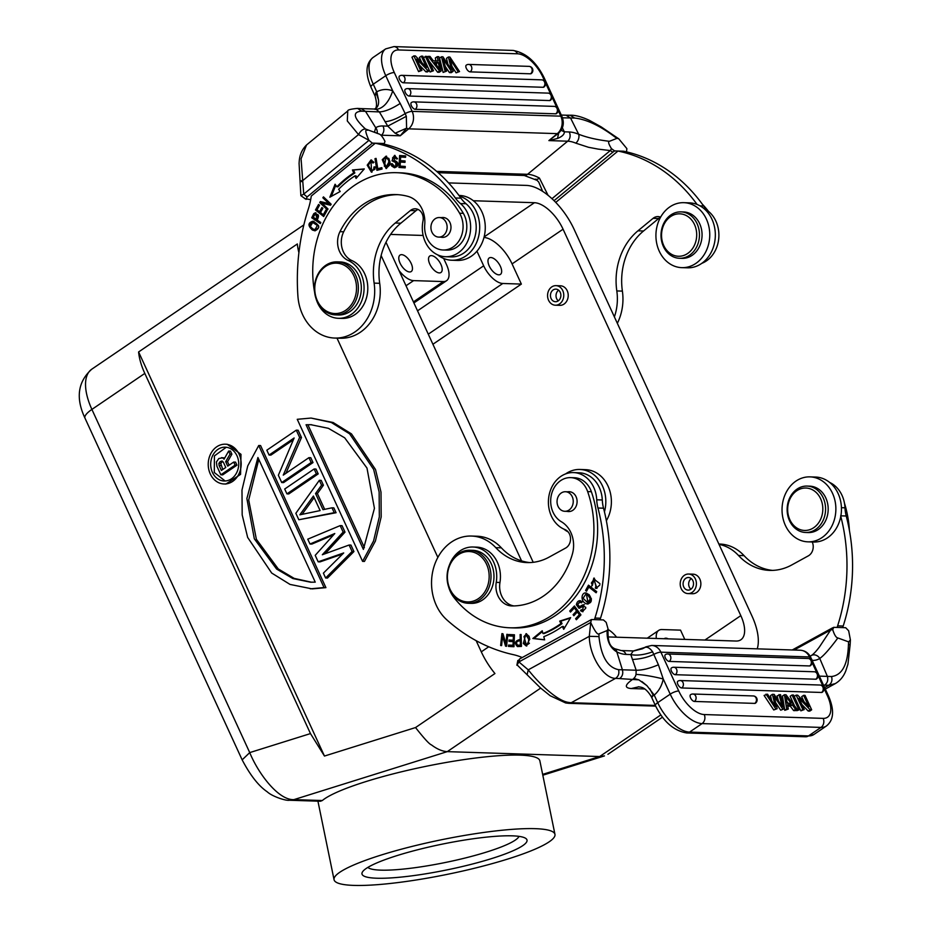 <?xml version="1.0" encoding="UTF-8"?>
<svg xmlns="http://www.w3.org/2000/svg" width="932" height="932" viewBox="0 0 932 932"><rect width="100%" height="100%" fill="white"/><g stroke="black" fill="none" stroke-linecap="round" stroke-linejoin="round"><path stroke-width="1.4" d="M660.823 714.926L599.66 756.539L604.46 755.899L542.82 775.214M448.583 182.905L526.452 185.41A49.746 23.883 -124.2 0 1 574.217 229.563L751.961 615.982A49.746 23.883 -124.2 0 1 757.227 648.847M473.363 200.741L534.409 202.71A29.847 14.33 55.8 0 1 563.068 229.202L740.812 615.633A29.847 14.33 55.8 0 1 740.87 639.771A29.847 14.33 55.8 0 1 736.024 641.041L608.06 636.929M533.209 562.311L385.999 242.262M521.559 560.878L381.13 255.554M823.504 685.148L824.587 685.183C827.418 683.109 828.35 680.174 827.383 676.387L831.519 676.527C842.155 675.211 847.794 664.574 848.435 644.606L850.135 644.676L850.403 639.911L848.656 630.789L845.685 627.714L842.714 627.62A77.682 64.331 91.8 0 1 843.204 626.036A165.814 137.307 -88.2 0 0 846.221 516.002A33.168 27.459 91.8 0 1 844.986 507.789A29.183 24.162 -88.2 0 0 842.947 497.606A29.183 24.162 -88.2 0 0 829.666 482.45M794.122 650.035L830.773 629.916L832.719 629.671C834.361 634.89 836.086 637.663 837.868 637.966C829.771 648.882 823.737 655.709 819.752 658.446L827.383 676.387L819.356 676.131M840.781 516.351A165.814 137.307 91.8 0 1 837.623 625.85A77.682 64.331 -88.2 0 0 837.134 627.434L833.721 627.329L831.81 628.25L819.461 646.913C816.141 651.34 813.461 654.182 811.434 655.464A6.629 5.732 -122.9 0 1 819.752 658.446A46.425 23.37 61.2 0 1 812.238 660.415L812.122 660.404M618.58 669.665C607.676 667.545 601.128 656.512 598.961 636.579L599.031 633.853C597.598 635.053 594.826 631.267 590.725 622.494L589.292 636.323C589.42 656.349 603.994 678.589 615.574 678.368C618.452 676.329 619.454 673.428 618.557 669.677L622.378 669.805C623.357 673.58 622.425 676.516 619.594 678.589L638.886 679.871L633.772 678.414L633.143 679.032C624.789 684.775 624.16 687.956 631.267 688.538L644.688 688.969M574.66 118.038C586.636 119.424 600.08 125.762 614.98 137.027L617.019 138.332L609.423 141.303C607.874 141.489 608.561 143.959 611.485 148.677L610.297 150.576L598.158 149.108L588.465 147.279L575.801 143.155A6.629 4.497 -67.5 0 0 578.655 134.255A46.425 21.028 50.5 0 0 569.184 131.971A6.629 5.487 -88.2 0 1 567.681 141.198L548.89 140.592L557.522 138.449C562.182 136.561 564.454 134.348 564.349 131.82L562.124 127.393M609.423 141.303C597.237 139.858 586.974 137.505 578.655 134.255L570.582 118.073L566.225 115.3M555.74 202.395L618.009 151.031L614.596 150.914L612.837 152.184L610.297 150.576L551.965 198.691M535.271 179.119A6.629 3.938 -61.6 0 0 539.418 178.07L548.074 195.324M225.917 484.023L240.573 474.376L240.992 454.327L227.198 444.273L225.346 444.203A19.898 16.473 91.8 0 1 239.128 454.268A19.898 16.473 91.8 0 1 238.732 474.33A19.898 16.473 91.8 0 1 224.064 483.976A19.898 16.473 91.8 0 1 210.271 473.91A19.898 16.473 91.8 0 1 210.679 453.849A19.898 16.473 91.8 0 1 225.346 444.203M314.131 468.982L315.995 469.052L318.22 473.899L288.78 493.937L286.928 493.867L316.367 473.84L314.131 468.982L284.691 489.02L286.928 493.867M312.127 588.884L325.92 587.638L260.587 445.578L258.723 445.519L247.749 465.907L241.982 490.057L242.18 514.895L247.656 537.438L271.69 573.04L290.027 584.422L312.127 588.884M362.583 561.367L364.447 561.425L375.41 541.038L381.188 516.887L380.99 492.049L375.503 469.507L351.481 433.904L333.143 422.522L311.043 418.06L331.279 422.464L349.628 433.846L373.65 469.448L379.138 491.991L379.336 516.829L373.557 540.979L362.583 561.367L297.25 419.307L311.043 418.06M476.159 640.68L481.296 651.841A49.746 23.883 55.8 0 0 494.939 673.545L415.544 727.554L324.464 756.05L138.6 351.958L297.343 243.951A49.746 23.883 55.8 0 0 298.904 252.63M340.18 525.613L342.032 525.671L345.015 532.137L343.151 532.079L340.18 525.613L307.758 539.174L309.995 544.02L334.774 533.535L315.202 555.344L318.173 561.821L320.037 561.88L342.615 554.027M309.995 544.02L311.847 544.078L333.551 534.898M325.198 553.701L345.015 532.137M349.104 545.022L350.968 545.08L353.939 551.558L327.482 578.061L325.618 577.991L352.086 551.499L349.104 545.022L322.332 554.75L343.151 532.079M293.335 439.857L270.921 455.107L269.068 455.049L294.128 437.993L278.365 475.262L281.72 482.543L311.16 462.517L308.923 457.659L283.246 475.134L299.626 437.446L296.271 430.165L266.832 450.191L269.068 455.049M296.271 430.165L298.135 430.223L301.479 437.504L299.626 437.446M285.914 473.316L301.479 437.504M308.923 457.659L310.787 457.717L313.012 462.575L283.573 482.601L281.72 482.543M324.662 509.35L317.404 493.576L323.427 485.223L321.575 485.164L315.552 493.517L322.985 509.688L331.99 507.812L334.227 512.67L298.834 519.753L295.852 513.287L319.338 480.306L321.575 485.164M331.99 507.812L333.854 507.87L336.079 512.728L334.227 512.67M298.834 519.753L336.079 512.728M319.338 480.306L321.202 480.376L323.427 485.223M337 338.13L437.865 557.418M367.872 867.401A77.601 12.069 168.4 0 0 371.658 869.113A77.601 12.069 168.4 0 0 380.792 870.139A77.601 12.069 168.4 0 0 463.216 858.489A77.601 12.069 168.4 0 0 519.019 836.377M558.28 300.838A6.303 5.219 91.8 0 1 558.326 290.423A6.303 5.219 91.8 0 1 558.618 290.202M690.915 589.222A6.303 5.219 91.8 0 1 691.264 578.574M552.758 290.236A6.303 5.219 -88.2 0 0 550.637 297.215A6.303 5.219 -88.2 0 0 555.46 301.723A6.303 5.219 -88.2 0 0 558.571 300.617A6.303 5.219 -88.2 0 0 560.68 293.638A6.303 5.219 -88.2 0 0 555.868 289.13A6.303 5.219 -88.2 0 0 552.758 290.236M686.185 578.073A6.303 5.219 -88.2 0 0 683.179 585.063A6.303 5.219 -88.2 0 0 688.096 590.107A6.303 5.219 -88.2 0 0 690.414 589.537A6.303 5.219 -88.2 0 0 693.431 582.547A6.303 5.219 -88.2 0 0 688.503 577.514A6.303 5.219 -88.2 0 0 686.185 578.073M376.773 878.224A84.23 13.095 -11.6 0 1 362.606 871.735A84.23 13.095 -11.6 0 1 441.873 844.206A84.23 13.095 -11.6 0 1 525.578 838.287A84.23 13.095 -11.6 0 1 476.602 862.927A84.23 13.095 -11.6 0 1 376.773 878.224M535.166 828.664A112.749 17.533 -11.6 0 1 554.959 834.361A112.749 17.533 -11.6 0 1 479.293 867.051A112.749 17.533 -11.6 0 1 353.845 885.4A112.749 17.533 -11.6 0 1 334.052 879.703A112.749 17.533 -11.6 0 1 409.719 847.013A112.749 17.533 -11.6 0 1 535.166 828.664M440.929 264.443A9.949 4.776 55.8 0 0 429.757 256.044A9.949 4.776 55.8 0 0 429.78 264.082A9.949 4.776 55.8 0 0 440.952 272.494A9.949 4.776 55.8 0 0 440.929 264.443M400.049 263.127A9.949 4.776 55.8 0 0 411.222 271.538A9.949 4.776 55.8 0 0 411.198 263.488A9.949 4.776 55.8 0 0 400.026 255.088A9.949 4.776 55.8 0 0 400.049 263.127M608.794 636.952A9.949 4.776 55.8 0 0 608.025 636.614M443.679 258.467L446.51 264.63A19.898 9.553 -124.2 0 1 446.545 280.718A19.898 9.553 -124.2 0 1 443.317 281.569L413.587 280.614A19.898 9.553 -124.2 0 1 398.908 270.338M483.999 237.439A29.847 14.33 -124.2 0 1 512.076 263.896L521.361 284.085L502.779 283.479A19.898 9.553 -124.2 0 1 483.673 265.818L476.939 251.174M500.391 266.354A9.949 4.776 55.8 0 0 489.23 257.954A9.949 4.776 55.8 0 0 489.242 266.004A9.949 4.776 55.8 0 0 500.414 274.404A9.949 4.776 55.8 0 0 500.391 266.354M668.267 638.863A9.949 4.776 55.8 0 0 664.306 638.618A9.949 4.776 55.8 0 0 664.155 638.735M656.338 638.478A19.898 9.553 -124.2 0 1 658.714 630.393A19.898 9.553 -124.2 0 1 661.941 629.543L680.535 630.137L684.787 639.399M608.025 629.449A19.898 9.553 -124.2 0 1 616.611 637.208M560.179 303.483A9.786 8.097 91.8 0 1 555.344 305.207A9.786 8.097 91.8 0 1 547.865 298.205A9.786 8.097 91.8 0 1 551.15 287.371A9.786 8.097 91.8 0 1 555.973 285.646A9.786 8.097 91.8 0 1 563.464 292.648A9.786 8.097 91.8 0 1 560.179 303.483M691.579 592.705A9.786 8.097 91.8 0 1 687.991 593.591A9.786 8.097 91.8 0 1 680.348 585.762A9.786 8.097 91.8 0 1 685.02 574.916A9.786 8.097 91.8 0 1 688.62 574.03A9.786 8.097 91.8 0 1 696.262 581.859A9.786 8.097 91.8 0 1 691.579 592.705M554.959 834.361L539.861 760.838A112.749 17.533 168.4 0 0 520.079 755.141A112.749 17.533 168.4 0 0 409.661 769.867A112.749 17.533 168.4 0 0 322.321 800.53L320.433 801.252M542.645 774.376L599.66 756.539L447.278 751.635L293.918 799.621L289.339 800.192M322.321 800.53L293.918 799.621C278.703 800.46 258.49 774.026 249.729 752.602L242.192 759.825M390.601 234.421L423.116 235.458M521.361 284.085L432.914 344.257M555.344 305.207L559.806 305.347A9.786 8.097 -88.2 0 0 564.641 303.622A9.786 8.097 -88.2 0 0 567.914 292.788A9.786 8.097 -88.2 0 0 560.435 285.798L555.973 285.646M687.991 593.591L692.453 593.731A9.786 8.097 -88.2 0 0 696.041 592.845A9.786 8.097 -88.2 0 0 700.724 581.999A9.786 8.097 -88.2 0 0 693.082 574.17L688.62 574.03M324.464 756.05L310.473 733.589L144.81 373.417A49.746 23.883 -124.2 0 1 138.6 351.958M415.544 727.554C424.083 738.435 429.384 744.214 431.423 744.878C437.026 749.118 442.316 751.367 447.278 751.635L540.653 688.107M580.065 606.814L578.947 606.779L580.042 606.86M580.729 606.662L582.116 605.742L579.622 606.627L577.549 604.286L580.053 602.2L581.545 602.794M581.836 602.328L581.172 602.235M581.521 602.829L582.174 601.816L579.914 600.639M579.576 608.235L577.456 604.845M577.456 604.752L580.473 600.721M580.566 600.756C578.446 600.383 577.036 601.722 576.349 604.752L579.005 608.293L583.479 606.103L582.523 610.355L581.207 609.691L580.543 610.705L581.999 610.239M582.523 610.355L583.642 610.39L585.785 608.153M585.762 607.338L583.479 606.103M583.059 611.672L581.661 610.74M582.116 605.753L584.387 604.717M580.543 610.705L582.5 611.718L583.316 604.682L580.997 605.707M529.795 639.305L528.677 639.27L528.339 643.208L526.289 644.629L523.97 636.579L526.032 635.03L528.7 639.259M526.289 644.629L527.407 644.664L529.411 643.243L528.339 643.208M529.318 637.069L526.032 635.03M526.813 645.946L524.052 642.463M523.959 636.614L526.58 633.76M529.015 636.241L526.021 633.678L523.306 643.476L526.254 645.993L529.737 639.131L529.015 636.241M587.649 602.654L588.768 602.701L591.412 598.892L589.432 595.746L588.313 595.711L590.317 598.845L587.649 602.654L583.071 598.286L585.68 594.371L588.337 595.676M590.317 598.845L591.436 598.88M589.443 595.723L585.68 594.371M588.162 603.994L586.286 593.09M586.834 593.23C581.382 590.981 579.727 601.757 586.531 603.819C591.878 603.342 592.717 600.266 589.059 594.604L585.715 593.032M587.649 603.866L586.531 603.819L587.614 604.018M571.106 611.404L574.939 606.674M574.473 615.073L577.7 610.984L575.487 607.955L574.368 607.92L576.582 610.949L573.098 614.677L573.856 615.726L577.351 611.986L579.343 614.712L575.615 618.697L576.384 619.745L580.939 614.875L574.438 605.975L569.732 611.008L570.85 611.043M576.99 619.093L580.461 614.759L578.469 612.033L577.351 611.986M569.732 611.008L570.5 612.056L574.368 607.92M577.7 610.984L576.582 610.949M574.205 614.712L573.098 614.677M580.461 614.759L579.343 614.712M576.733 618.732L575.615 618.697M521.279 640.843L520.277 640.808L520.382 645.072L521.501 645.107L518.623 645.212M518.623 645.154L517.516 645.119C515.711 642.439 516.631 641.006 520.277 640.808M520.382 645.095L517.516 645.177M518.53 646.552L516.771 644.222M516.817 641.81L521.244 639.445M521.419 646.435L521.116 634.506L520.114 634.552L520.242 639.399L521.244 639.434M520.114 634.552L521.128 634.587M520.242 639.399C515.07 640.738 514.126 643.115 517.411 646.517M517.411 646.563L521.419 646.412M509.862 635.985L514.382 636.183L509.862 635.985L509.909 634.587M510.107 641.461L514.161 641.635L510.107 641.461L510.154 640.074M509.618 646.517L513.963 646.715L509.618 646.517L509.676 645.119M513.963 646.715L514.441 634.785L508.802 634.541L508.744 635.95M514.219 640.237L509.047 640.028L508.988 641.426M513.381 636.148L513.217 640.214M514.021 645.293L508.557 645.072L508.499 646.482M513.171 641.612L513.019 645.259M586.88 590.632L589.28 585.774M596.422 592.181L589.956 587.078L588.838 587.043L596.107 592.764L596.713 591.645L588.488 585.156L585.587 590.457L586.706 590.492M585.587 590.457L586.554 591.214L588.838 587.043M542.96 633.539L542.226 630.778L532.848 638.502L544.638 639.865L543.799 636.684A111.094 92 -88.2 0 0 562.311 626.455L563.72 629.333L570.652 617.613L559.701 621.12L560.924 623.613A107.774 89.251 91.8 0 1 542.96 633.539L544.078 633.574A107.774 89.251 -88.2 0 0 562.043 623.648L560.819 621.155L570.372 618.091M544.614 639.771L533.954 638.537L542.436 631.558M564.314 628.319L563.429 626.49L562.311 626.455M560.924 623.613L562.043 623.648M532.848 638.502L533.954 638.537M559.701 621.12L560.819 621.155M502.756 636.311L503 633.97M506.589 645.993L502.942 633.76L501.917 633.62L500.647 645.48L501.602 645.608L502.593 636.3L505.54 646.167L506.565 646.307L507.823 634.459L506.88 634.319L505.878 643.639L506.845 643.674M501.614 645.503L500.647 645.48M503.699 636.335L502.593 636.3M506.577 646.202L505.54 646.167M592.298 585.378L594.383 578.178M597.004 588.348L596.713 587.009M596.515 586.997L595.618 586.845L595.362 588.185L596.457 588.372L593.801 578.12L591.75 586.03L592.577 585.04L591.366 583.036L593.87 579.459L596.515 586.997L597.633 587.032L599.905 584.865M599.928 583.653L594.453 579.541M595.362 588.185L596.48 588.22M565.538 473.945A32.504 26.912 91.8 0 1 579.949 469.472A32.504 26.912 91.8 0 1 603.517 488.45A32.504 26.912 91.8 0 1 604.449 511.831M606.359 520.732A32.504 26.912 -88.2 0 0 609.085 488.624A32.504 26.912 -88.2 0 0 585.517 469.658L579.949 469.472M568.124 531.892A32.504 26.912 91.8 0 1 563.767 529.05M489.125 565.724A26.527 21.972 91.8 0 1 477.918 600.872A26.527 21.972 91.8 0 1 468.179 603.272A26.527 21.972 91.8 0 1 448.933 587.789A26.527 21.972 91.8 0 1 460.14 552.629A26.527 21.972 91.8 0 1 469.879 550.241A26.527 21.972 91.8 0 1 489.125 565.724M459.837 553.806A25.199 20.865 91.8 0 1 487.378 566.248A25.199 20.865 91.8 0 1 476.73 599.649A25.199 20.865 91.8 0 1 449.201 587.207A25.199 20.865 91.8 0 1 459.837 553.806M468.179 603.272L471.149 603.365A26.527 21.972 -88.2 0 0 480.9 600.977A26.527 21.972 -88.2 0 0 493.587 571.549A26.527 21.972 -88.2 0 0 472.85 550.334L469.879 550.241M570.733 494.356A9.786 8.097 91.8 0 1 572.609 505.214A9.786 8.097 91.8 0 1 564.839 511.295A9.786 8.097 91.8 0 1 559.561 508.686A9.786 8.097 91.8 0 1 557.686 497.816A9.786 8.097 91.8 0 1 565.468 491.735A9.786 8.097 91.8 0 1 570.733 494.356M567.052 511.365A9.949 8.237 -88.2 0 0 568.543 511.575A9.949 8.237 -88.2 0 0 572.201 510.678A9.949 8.237 -88.2 0 0 576.395 497.502A9.949 8.237 -88.2 0 0 569.184 491.688A9.949 8.237 -88.2 0 0 567.681 491.805M449.329 565.293A29.847 24.71 91.8 0 1 461.992 549.705A29.847 24.71 91.8 0 1 472.967 547.014A29.847 24.71 91.8 0 1 496.243 582.372A19.898 16.473 -88.2 0 0 511.75 605.94A19.898 16.473 -88.2 0 0 512.122 605.951A75.609 62.607 -88.2 0 0 538.51 599.101A75.609 62.607 -88.2 0 0 572.423 553.934A26.527 21.972 -88.2 0 0 561.379 521.745A23.218 19.223 91.8 0 1 550.684 500.612A23.218 19.223 91.8 0 1 562.124 479.712A23.218 19.223 91.8 0 1 570.652 477.627A23.218 19.223 91.8 0 1 587.649 491.595A97.499 80.734 91.8 0 1 545.849 618.999A97.499 80.734 91.8 0 1 510.025 627.795A97.499 80.734 91.8 0 1 453.837 597.365A29.847 24.71 91.8 0 1 448.63 586.915M510.025 627.795L513.742 627.923A97.499 80.734 -88.2 0 0 549.565 619.128A97.499 80.734 -88.2 0 0 591.366 491.712A23.218 19.223 -88.2 0 0 574.38 477.743L570.652 477.627M513.951 605.928A19.898 16.473 91.8 0 1 499.96 582.488A29.847 24.71 -88.2 0 0 476.683 547.131L472.967 547.014M522.211 657.561A66.568 55.128 -88.2 0 0 513.264 654.637A194.404 160.98 91.8 0 1 446.789 619.815A46.425 38.445 91.8 0 1 434.825 601.757A46.425 38.445 91.8 0 1 471.487 536.051A46.425 38.445 91.8 0 1 495.789 547.655A59.695 49.431 -88.2 0 0 527.046 562.578A59.695 49.431 -88.2 0 0 548.971 557.196L565.631 548.051A9.949 8.237 -88.2 0 0 570.524 538.416A9.949 8.237 -88.2 0 0 564.909 529.539A29.183 24.162 91.8 0 1 550.474 513.893A29.183 24.162 91.8 0 1 573.518 472.582A29.183 24.162 91.8 0 1 594.686 489.626A29.183 24.162 91.8 0 1 596.725 499.832A33.168 27.459 -88.2 0 0 597.96 508.022A165.814 137.307 91.8 0 1 594.931 618.044A77.682 64.331 -88.2 0 0 594.441 619.629L603.435 619.92L606.208 622.39L608.072 628.995C607.536 642.894 610.332 646.447 614.677 648.707A6.629 4.683 115.8 0 1 616.821 651.922A46.425 23.37 61.2 0 0 625.978 654.415A6.629 5.487 91.8 0 0 621.166 650.548L633.422 650.944L645.352 647.274L642.218 648.858M529.83 562.578A59.695 49.431 91.8 0 1 501.369 547.841A46.425 38.445 -88.2 0 0 477.056 536.226L471.487 536.051M600.022 619.815A77.682 64.331 91.8 0 1 600.511 618.219A165.814 137.307 -88.2 0 0 603.528 508.196A33.168 27.459 91.8 0 1 602.293 499.971A29.183 24.162 -88.2 0 0 600.266 489.801A29.183 24.162 -88.2 0 0 579.098 472.769L573.518 472.582M638.886 679.871L646.913 685.649L654.217 695.062L653.414 695.668L649.825 688.841M641.927 681.583L646.913 685.649M785.874 696.274L787.237 703.194L791.058 703.322L789.136 704.627M791.047 703.322L785.851 696.297M786.992 701.761L788.076 703.217M787.517 704.732L788.286 709.066L786.713 709.007L784.406 694.736L786.014 694.783L797.256 709.345L795.555 709.299L792.235 704.883L787.517 704.732M795.555 709.299L793.633 710.603L790.301 706.2L792.235 704.883M790.301 706.2L787.761 706.118M793.633 710.603L795.322 710.662L797.256 709.345M786.713 709.007L784.779 710.324L782.472 696.041L784.406 694.736M784.779 710.324L788.286 709.066M754.745 703.392A3.984 1.911 55.8 0 0 755.398 703.217A3.984 3.984 0 0 0 753.289 695.948A3.984 3.297 -88.2 0 1 756.05 697.963A3.984 3.297 -88.2 0 1 754.745 703.392L694.398 701.447A3.984 1.911 55.8 0 1 690.88 698.499A3.984 1.911 55.8 0 1 690.565 694.701A3.984 3.984 0 0 1 692.93 694.014A3.984 3.297 91.8 0 1 695.691 696.018A3.984 3.297 91.8 0 1 694.398 701.447M809.663 665.949A3.984 1.911 55.8 0 0 810.304 665.774A3.984 3.984 0 0 0 808.195 658.505A3.984 3.297 -88.2 0 1 810.957 660.52A3.984 3.297 -88.2 0 1 809.663 665.949L669.176 661.429A3.984 1.911 55.8 0 1 665.658 658.47A3.984 1.911 55.8 0 1 665.343 654.672A3.984 3.984 0 0 1 667.708 653.984A3.984 3.297 91.8 0 1 670.469 656A3.984 3.297 91.8 0 1 669.176 661.429M815.768 679.218A3.984 1.911 55.8 0 0 816.409 679.044A3.984 3.984 0 0 0 814.3 671.774A3.984 3.297 -88.2 0 1 817.061 673.789A3.984 3.297 -88.2 0 1 815.768 679.218L675.281 674.698A3.984 1.911 55.8 0 1 671.751 671.739A3.984 1.911 55.8 0 1 671.448 667.941A3.984 3.984 0 0 1 673.813 667.254A3.984 3.297 91.8 0 1 676.574 669.269A3.984 3.297 91.8 0 1 675.281 674.698M821.546 692.464A3.984 1.911 55.8 0 0 822.187 692.301A3.984 3.984 0 0 0 820.078 685.032A3.984 3.297 -88.2 0 1 822.839 687.047A3.984 3.297 -88.2 0 1 821.546 692.464L681.7 687.967A3.984 1.911 55.8 0 1 678.181 685.02A3.984 1.911 55.8 0 1 677.867 681.222A3.984 3.984 0 0 1 680.244 680.535A3.984 3.297 91.8 0 1 682.993 682.539A3.984 3.297 91.8 0 1 681.7 687.967M780.69 710.184L784.045 708.926L780.69 710.184L775.715 702.786M782.612 708.879L774.049 696.122M777.09 695.866L780.503 694.608L784.045 708.926M777.078 695.866L778.36 700.573M774.073 704.452L774.725 704.01L772.395 694.34L774.189 694.398L782.379 706.887L779.012 694.561M772.395 694.34L770.473 695.656L771.673 700.631M775.436 706.666L774.737 704.021M773.723 709.963L777.16 708.704L773.723 709.963L764.1 695.447L767.549 694.189L775.459 706.654M775.645 708.658L766.022 694.142M774.049 696.111L777.16 708.704M796.767 710.708L800.192 709.45L793.551 695.027L792.06 694.981L798.701 709.392L796.767 710.708L796.406 709.928M800.192 709.45L798.701 709.392M794.518 705.815L790.138 696.286L792.06 694.981M800.879 710.836L794.239 696.425L796.173 695.109L802.802 709.532L800.879 710.836L804.234 709.578L799.015 698.243L810.153 709.765L808.219 711.069L801.916 704.545M808.219 711.069L809.757 711.128L811.679 709.811L810.153 709.765M811.679 709.811L805.05 695.4L803.617 695.354L808.825 706.666L797.699 695.156L796.173 695.109M804.234 709.578L802.802 709.532M804.001 701.679L801.695 696.658L803.617 695.354M599.031 633.853L607.128 630.545C606.685 640.575 609.912 647.705 616.821 651.922L622.39 669.793L636.172 670.236L636.02 674.384A6.629 5.487 -88.2 0 1 633.772 678.414M633.236 650.932L630.813 654.579L636.172 670.236C642.241 670.306 649.651 668.489 658.411 664.772L663.234 678.962C652.819 676.376 643.744 674.861 636.02 674.384M658.411 664.772L652.633 651.829C650.152 648.369 647.717 646.843 645.352 647.274A6.629 3.344 -118.8 0 1 645.853 646.866L642.334 648.8L633.713 650.955M632.35 659.46C640.331 659.11 647.519 657.409 653.914 654.369A6.629 1.922 155.3 0 1 660.893 652.167L678.752 690.996A26.527 12.733 -124.2 0 0 704.231 714.553L823.154 718.374A26.527 12.733 -124.2 0 0 827.418 695.785L823.748 687.804M652.377 696.821C650.641 696.705 650.99 696.321 653.414 695.668M565.654 702.868L568.718 702.425C557.336 701.109 538.941 683.506 528.246 669.84L518.891 661.93L590.725 622.494L591.471 619.535L594.441 619.629M625.978 654.415L630.813 654.579C636.801 655.79 644.07 654.87 652.633 651.829M518.891 661.93L519.637 658.971L591.471 619.535M518.926 661.953L516.864 665.238L517.842 660.45M519.672 659.017L518.25 660.788M619.594 678.589L615.574 678.368L571.223 702.716A6.629 5.487 91.8 0 1 568.776 703.322L565.631 702.949L550.195 695.738L540.583 688.037L516.957 664.772M607.128 630.545L608.072 628.995M557.522 138.449L558.687 133.066A6.629 3.006 -129.5 0 1 558.489 133.276A6.629 3.006 -129.5 0 1 557.324 133.637L408.659 128.849A6.629 3.006 -129.5 0 1 406.597 128.173L406.329 116.325L405.175 113.588A6.629 1.922 -24.7 0 1 412.154 111.386A13.269 10.986 91.8 0 1 408.659 128.849L400.224 135.804L381.421 135.198A6.629 5.487 91.8 0 0 382.924 125.983A46.425 21.028 50.5 0 0 375.713 127.731L374.443 132.204L378.683 133.87L365.495 129C353.345 117.747 352.075 111.805 361.698 111.176L379.371 111.922L376.155 109.394A6.629 5.487 -88.2 0 0 374.548 109.044L376.563 107.739C378.229 106.085 378.881 103.452 378.508 99.841L375.934 92.396L376.761 91.814L373.254 84.206L385.766 75.702L392.756 90.893L400.224 103.44C391.824 108.846 384.869 111.677 379.371 111.922L387.759 126.135L395.11 133.229L400.224 135.804L406.597 128.173L395.11 133.229M375.596 108.613L376.388 107.926M378.497 99.841L376.761 91.814A26.527 21.972 -88.2 0 1 392.756 90.893C388.772 102.31 383.238 108.473 376.155 109.394M435.559 63.795L438.32 62.514L434.498 62.397L439.694 69.434L438.32 62.514M436.397 63.83L436.63 65.24M438.028 60.976L437.259 56.654L438.844 56.701L441.151 70.983L439.543 70.925L428.301 56.363L430.002 56.421L433.322 60.825L438.028 60.976M427.217 57.097L428.301 56.363M439.543 70.925L437.621 72.242L429.116 61.209M437.621 72.242L439.228 72.288L441.151 70.983M435.861 60.906L435.337 57.959L437.259 56.654M468.68 64.424A3.984 3.984 0 0 0 466.315 65.112A3.984 1.911 55.8 0 0 466.617 68.91A3.984 1.911 55.8 0 0 470.136 71.869L530.494 73.803A3.984 1.911 55.8 0 0 531.135 73.64A3.984 3.984 0 0 0 529.027 66.37L468.68 64.424A3.984 3.297 91.8 0 1 471.429 66.44A3.984 3.297 91.8 0 1 470.136 71.869M413.761 101.868A3.984 3.984 0 0 0 411.396 102.555A3.984 1.911 55.8 0 0 411.699 106.353A3.984 1.911 55.8 0 0 415.229 109.3L555.717 113.821A3.984 1.911 55.8 0 0 556.357 113.657A3.984 3.984 0 0 0 554.249 106.388L413.761 101.868A3.984 3.297 91.8 0 1 416.522 103.883A3.984 3.297 91.8 0 1 415.229 109.3M407.657 88.598A3.984 3.984 0 0 0 405.292 89.286A3.984 1.911 55.8 0 0 405.606 93.084A3.984 1.911 55.8 0 0 409.125 96.043L549.612 100.563A3.984 1.911 55.8 0 0 550.264 100.388A3.984 3.984 0 0 0 548.144 93.118L407.657 88.598A3.984 3.297 91.8 0 1 410.418 90.614A3.984 3.297 91.8 0 1 409.125 96.043M401.878 75.341A3.984 3.984 0 0 0 399.513 76.028A3.984 1.911 55.8 0 0 399.828 79.826A3.984 1.911 55.8 0 0 403.346 82.785L543.193 87.282A3.984 1.911 55.8 0 0 543.834 87.107A3.984 3.984 0 0 0 541.725 79.849L401.878 75.341A3.984 3.297 91.8 0 1 404.639 77.356A3.984 3.297 91.8 0 1 403.346 82.785M443.119 72.416L446.545 71.158L443.119 72.416L439.578 58.099L441.5 56.782L442.945 56.829L451.507 69.597L448.385 57.003L449.911 57.062L459.534 71.566L456.086 72.836L451.962 66.382M445.042 71.1L441.5 56.782M450.832 61.698L453.162 71.368L451.368 71.31L443.166 58.833L446.545 71.158M451.368 71.31L449.445 72.614L445.275 66.452M453.162 71.368L451.239 72.673L449.445 72.614M458.008 71.519L450.098 59.054L450.82 61.698M456.086 72.836L459.534 71.566M447.919 64.25L446.463 58.32L448.385 57.003M425.365 56.27L431.994 70.681L430.071 71.997L423.443 57.574L426.856 56.316L433.497 70.739L431.994 70.681M430.071 71.997L433.497 70.739M421.718 62.479L419.4 57.446L421.322 56.141L426.541 67.465L415.404 55.943L413.878 55.897L420.507 70.319L418.585 71.624L411.956 57.202L413.878 55.897M418.585 71.624L421.94 70.366L420.507 70.319M421.94 70.366L416.732 59.042L427.858 70.552L425.936 71.857L419.633 65.333M425.936 71.857L427.462 71.915L429.384 70.599L427.858 70.552M429.384 70.599L422.755 56.188L421.322 56.141M388.504 159.92L388.865 162.086L386.081 167.131L384.322 166.176L385.976 157.52L388.504 159.92M386.081 167.131L387.199 167.166L390.007 162.121L388.842 158.405L385.976 157.52M388.842 158.405L387.724 158.37M390.007 162.121L388.9 162.086M382.248 159.687L386.046 168.482L389.821 164.917L390.03 161.888L386.069 156.157L382.248 159.687L383.367 159.721L386.617 156.226M386.605 168.459L383.367 159.721M395.622 166.315L396.881 166.001L394.516 166.28L392.116 163.636L391.102 163.799L392.221 163.846L392.71 165.966L394.947 167.69M396.892 166.024L396.822 162.564L395.716 162.529L395.774 165.989M391.102 163.799L391.591 165.931L394.387 167.713L396.892 166.677C398.826 163.939 398.011 161.877 394.446 160.467L394.492 156.774L396.391 158.988L397.451 158.836L394.516 155.376L392.011 160.805L395.704 162.552M397.428 158.487L394.492 156.774M396.822 162.587L393.129 160.84L392.477 159.116M392.57 157.811L395.063 155.446M310.356 226.523L312.686 222.468L317.334 225.451L315.051 229.598L312.919 228.946L310.333 226.546M318.756 226.348L312.686 222.468M315.051 229.598L316.169 229.633L318.779 227.396M313.933 221.257C308.97 222.865 308.853 225.812 313.583 230.111L314.888 230.821C320.503 228.212 319.804 225.008 312.826 221.222C307.851 222.83 307.735 225.777 312.465 230.076L315.109 230.833M315.855 214.465C318.709 213.976 319.233 215.653 317.428 219.509L313.245 217.401L314.725 214.407L316.705 214.139M314.748 214.43C317.602 213.941 318.127 215.618 316.321 219.474M320.573 223.028L312.849 217.808L315.995 212.857M320.818 222.503L317.334 220.15L315.424 212.764L313.804 213.603L311.731 217.773L320.317 223.564L320.818 222.503M314.923 213.638L313.804 213.603M312.849 217.808L311.731 217.773M377.996 170.055L376.12 158.685L374.99 158.661L376.924 170.335L382.062 169.018L381.829 167.644L377.786 168.68L381.887 167.946M377.786 168.68L376.074 158.382L374.99 158.661M371.577 170.801L370.971 161.294L372.94 163.03L373.895 162.285L371.029 159.931L367.22 165.15L371.414 172.175L375.153 166.91L374 166.921L373.674 169.391L371.577 170.801L374.792 169.438L375.165 166.956M371.996 172.14L368.338 165.279L371.565 160.001M373.697 162.448L370.971 161.294M373.674 169.391L374.792 169.426M374 166.921L375.118 166.956M324.01 215.944L316.612 209.991L315.505 209.956L323.684 216.539L326.852 210.853L325.885 210.084L323.276 214.756L324.394 214.791L326.666 210.714M323.276 214.756L320.492 212.519L322.845 208.302L321.889 207.533L319.536 211.739L320.655 211.774L322.67 208.162M316.612 209.991L319.361 205.075M319.536 211.739L317.031 209.723L319.536 205.226L318.569 204.446L315.505 209.956M353.554 170.02L352.436 169.985L353.717 172.944A111.094 92 -88.2 0 0 336.86 186.784L337.978 186.819A111.094 92 91.8 0 1 354.836 172.979L353.554 170.02L364.156 169.076M331.314 196.384L335.788 185.258M356.828 177.593L356.094 175.903L354.987 175.868L356.094 178.443L364.284 168.925L352.436 169.985M353.717 172.944L354.836 172.979M336.86 186.784L335.077 184.233L329.858 197.188L340.18 191.503L338.631 189.289A107.774 89.251 91.8 0 1 354.987 175.868M330.65 205.028L321.983 203.199L330.522 205.226L331.163 204.248L323.462 196.873L322.856 197.782L328.914 203.572L320.375 201.557L319.723 202.535L327.435 209.898L328.029 208.989L321.983 203.199M328.914 203.572L330.021 203.607L324.161 197.537M327.843 209.269L320.841 202.57L321.354 201.79M323.975 197.817L322.856 197.782M320.841 202.57L319.723 202.535M404.977 162.308L400.352 162.04L400.445 160.642M405.571 157.287L400.643 156.995L400.725 155.586M405.175 167.807L400.061 167.469L400.352 162.04L404.977 162.354L405.059 160.956L400.434 160.642L400.643 156.995L405.571 157.322L405.653 155.924L399.618 155.516L398.943 167.434L405.175 167.853L405.257 166.444L400.131 166.094M400.061 167.469L398.943 167.434M459.511 196.198A32.504 26.912 91.8 0 1 475.134 209.316A32.504 26.912 91.8 0 1 476.287 243.252A32.504 26.912 91.8 0 1 451.74 260.238L457.309 260.424A32.504 26.912 -88.2 0 0 481.856 243.427A32.504 26.912 -88.2 0 0 480.702 209.502A32.504 26.912 -88.2 0 0 459.406 195.452L458.952 195.44M451.74 260.238A32.504 26.912 91.8 0 1 437.644 254.855M354.638 273.321A26.527 21.972 91.8 0 1 348.638 310.216A26.527 21.972 91.8 0 1 335.532 314.888A26.527 21.972 91.8 0 1 318.15 303.424A26.527 21.972 91.8 0 1 324.138 266.529A26.527 21.972 91.8 0 1 337.244 261.857A26.527 21.972 91.8 0 1 354.638 273.321M324.01 267.601A25.199 20.865 91.8 0 1 352.983 274.055A25.199 20.865 91.8 0 1 347.287 309.098A25.199 20.865 91.8 0 1 318.313 302.644A25.199 20.865 91.8 0 1 324.01 267.601M335.532 314.888L338.514 314.981A26.527 21.972 -88.2 0 0 351.609 310.309A26.527 21.972 -88.2 0 0 360.498 280.928A26.527 21.972 -88.2 0 0 340.215 261.95L337.244 261.857M443.515 219.102A9.786 8.097 91.8 0 1 446.743 230.216A9.786 8.097 91.8 0 1 438.716 237.101A9.786 8.097 91.8 0 1 434.545 235.528A9.786 8.097 91.8 0 1 431.318 224.426A9.786 8.097 91.8 0 1 439.345 217.54A9.786 8.097 91.8 0 1 443.515 219.102M440.941 237.171A9.949 8.237 -88.2 0 0 442.432 237.38A9.949 8.237 -88.2 0 0 447.337 235.633A9.949 8.237 -88.2 0 0 449.585 221.793A9.949 8.237 -88.2 0 0 443.073 217.494A9.949 8.237 -88.2 0 0 441.57 217.61M314.608 292.252A97.499 80.734 91.8 0 1 348.475 189.872A97.499 80.734 91.8 0 1 396.613 172.7A97.499 80.734 91.8 0 1 459.604 213.23A23.218 19.223 91.8 0 1 454.583 245.885A23.218 19.223 91.8 0 1 443.119 249.986A23.218 19.223 91.8 0 1 424.736 224.67A26.527 21.972 -88.2 0 0 407.96 196.384A75.609 62.607 -88.2 0 0 395.914 194.567A75.609 62.607 -88.2 0 0 358.575 207.894A75.609 62.607 -88.2 0 0 339.97 231.66A19.898 16.473 -88.2 0 0 348.172 260.459A29.847 24.71 91.8 0 1 363.923 284.738A29.847 24.71 91.8 0 1 353.146 313.036A29.847 24.71 91.8 0 1 338.398 318.301A29.847 24.71 91.8 0 1 315.995 298.543M338.398 318.301L342.114 318.418A29.847 24.71 -88.2 0 0 356.863 313.164A29.847 24.71 -88.2 0 0 360.964 267.729A29.847 24.71 -88.2 0 0 351.888 260.576A19.898 16.473 91.8 0 1 343.687 231.777A75.609 62.607 91.8 0 1 362.292 208.011A75.609 62.607 91.8 0 1 397.766 194.66M443.119 249.986L446.836 250.102A23.218 19.223 -88.2 0 0 458.299 246.013A23.218 19.223 -88.2 0 0 466.711 229.004A23.218 19.223 -88.2 0 0 463.332 213.346A97.499 80.734 -88.2 0 0 400.329 172.816L396.613 172.7M361.698 111.176L357.585 108.392C350.875 109.021 347.601 109.871 347.752 110.966L347.298 120.95L358.517 134.569L368.955 140.336L303.739 194.136L307.129 196.932L372.346 143.12L375.316 143.213A77.682 64.331 -88.2 0 0 376.691 143.54A165.814 137.307 91.8 0 1 455.352 197.992A33.168 27.459 -88.2 0 0 460.466 203.572A29.183 24.162 91.8 0 1 466.536 210.993A29.183 24.162 91.8 0 1 467.573 241.47A29.183 24.162 91.8 0 1 445.531 256.719A29.183 24.162 91.8 0 1 432.495 251.57A29.183 24.162 91.8 0 1 426.402 244.114A29.183 24.162 91.8 0 1 422.988 220.966A9.949 8.237 -88.2 0 0 415.299 208.78A9.949 8.237 -88.2 0 0 410.383 210.539L395.261 223.016A59.695 49.431 -88.2 0 0 374.116 283.118A46.425 38.445 91.8 0 1 334.739 338.06A46.425 38.445 91.8 0 1 304.31 317.998A46.425 38.445 91.8 0 1 297.914 296.155A194.404 160.98 91.8 0 1 308.317 209.024A66.568 55.128 -88.2 0 0 311.276 196.046L375.316 143.213L380.897 143.4A77.682 64.331 91.8 0 0 382.26 143.714A165.814 137.307 -88.2 0 1 460.921 198.155L455.364 197.992M445.531 256.719L451.1 256.906A29.183 24.162 -88.2 0 0 475.518 234.328A29.183 24.162 -88.2 0 0 472.105 211.18A29.183 24.162 -88.2 0 0 466.012 203.724A33.168 27.459 91.8 0 1 460.921 198.155M334.739 338.06L340.32 338.234A46.425 38.445 -88.2 0 0 379.697 283.305A59.695 49.431 91.8 0 1 400.842 223.191L415.963 210.714A9.949 8.237 91.8 0 1 418.072 209.455M310.682 199.669L304.706 198.632M303.739 194.136L301.071 158.778L306.523 145.031M367.418 130.294C364.866 129.047 365.379 132.391 368.955 140.336L372.346 143.12M303.739 194.112L300.873 195.65L299.079 163.391C299.358 160.875 298.974 152.475 306.512 144.996L347.764 110.966M306.046 199.413L307.129 196.897M305.23 198.796L300.873 195.662M378.683 133.87C380.501 134.161 382.598 136.666 384.974 141.384L384.31 143.505L380.897 143.4M384.31 143.505L382.982 144.786M361.36 108.718L365.6 111.479L375.713 127.731A6.629 5.907 57.2 0 1 377.169 133.393M375.934 92.396L375.072 96.066L370.948 87.107C365.041 73.139 365.787 63.236 373.184 57.388A33.168 15.926 55.8 0 0 373.254 84.206A6.629 1.922 155.3 0 0 370.948 87.107M569.184 131.971L564.349 131.82L561.099 130.317M558.28 133.427L548.89 140.592L557.324 133.637A13.269 10.986 -88.2 0 0 560.819 116.162A6.629 1.922 -24.7 0 1 562.031 116.675C564.501 123.082 563.312 128.616 558.478 133.288L556.742 134.721M382.924 125.983L387.759 126.135L406.305 116.337M385.009 121.696C390.601 121.288 397.323 118.585 405.175 113.588L400.224 103.44M311.684 424.724L306.057 424.747L363.387 549.391L374.431 508.336L366.987 468.085L344.689 437.819L328.437 428.336L310.752 424.689L306.057 424.747M307.921 424.806L364.377 547.562M325.618 577.991L323.392 573.145L343.71 552.944L318.173 561.821M352.086 551.499L353.939 551.558M257.919 457.495L246.875 498.55L254.32 538.801L276.618 569.056L292.869 578.551L310.554 582.197L315.249 582.139L257.919 457.495M311.486 582.22L294.163 578.388L278.272 568.951L256.37 539.29L248.704 500.006L258.793 459.383M258.723 445.519L324.056 587.579L310.274 588.826M324.056 587.579L325.92 587.638M311.16 462.517L313.012 462.575M316.367 473.84L318.22 473.899M236.973 455.736A16.916 14.003 -88.2 0 0 225.241 447.185A16.916 14.003 -88.2 0 0 212.776 455.387A16.916 14.003 -88.2 0 0 212.438 472.431A16.916 14.003 -88.2 0 0 224.158 480.994A16.916 14.003 -88.2 0 0 236.623 472.792A16.916 14.003 -88.2 0 0 236.973 455.736M225.136 480.982L214.29 472.489L214.43 455.888L226.266 447.255M222.783 469.483L220.768 463.449L222.62 461.293M221.816 461.002L223.342 462.19L225.765 467.456L221.397 470.439L219.102 465.452L220.966 465.522M222.084 461.631L220.22 461.573L218.904 463.379L219.102 465.452M222.154 461.037L220.232 461.573M220.768 463.449L218.904 463.39M235.097 465.115L233.699 462.062L227.723 466.128L225.672 461.69L230.053 454.117L228.643 451.065L224.076 459.161L222.527 457.845L218.822 458.532L216.399 462.004L216.935 466.291L220.837 474.819L235.097 465.115L236.961 465.173L235.551 462.121L233.699 462.062M221.478 457.659L224.391 457.903L221.478 457.659M236.961 465.173L222.701 474.877L220.837 474.819M229.109 465.185L227.536 461.748L225.672 461.69M227.536 461.748L231.905 454.187L230.053 454.117M231.905 454.187L230.507 451.135L228.643 451.065M313.408 496.034L299.848 514.813L320.107 510.585L313.408 496.034M302.085 514.347L314.154 497.641M317.404 493.576L315.552 493.517M805.656 530.448A21.226 17.58 91.8 0 1 787.668 510.002A21.226 17.58 91.8 0 1 804.829 488.03A21.226 17.58 91.8 0 1 822.816 508.476A21.226 17.58 91.8 0 1 805.656 530.448M682.585 255.799A21.226 17.58 91.8 0 1 661.883 239.477A21.226 17.58 91.8 0 1 675.665 214.29A21.226 17.58 91.8 0 1 696.355 230.612A21.226 17.58 91.8 0 1 682.585 255.799M805.9 486.085A23.218 19.223 91.8 0 1 807.1 486.073A23.218 19.223 91.8 0 1 825.577 509.175A23.218 19.223 91.8 0 1 806.809 532.475A23.218 19.223 91.8 0 1 805.609 532.475A23.218 19.223 91.8 0 1 787.132 509.385A23.218 19.223 91.8 0 1 805.9 486.085M676.457 212.38A23.218 19.223 91.8 0 1 680.989 211.879A23.218 19.223 91.8 0 1 699.408 232.953A23.218 19.223 91.8 0 1 684.018 257.78A23.218 19.223 91.8 0 1 679.486 258.281A23.218 19.223 91.8 0 1 661.068 237.206A23.218 19.223 91.8 0 1 676.457 212.38M805.609 532.475L808.207 532.568A23.218 19.223 -88.2 0 0 809.407 532.556A23.218 19.223 -88.2 0 0 828.187 509.256A23.218 19.223 -88.2 0 0 809.698 486.155L807.1 486.073M679.486 258.281L682.096 258.362A23.218 19.223 -88.2 0 0 686.628 257.861A23.218 19.223 -88.2 0 0 702.006 233.035A23.218 19.223 -88.2 0 0 683.587 211.96L680.989 211.879M784.336 522.875A32.504 26.912 91.8 0 1 810.001 476.881A32.504 26.912 91.8 0 1 833.569 495.847A32.504 26.912 91.8 0 1 807.916 541.841A32.504 26.912 91.8 0 1 784.336 522.875M660.485 253.597A32.504 26.912 91.8 0 1 659.332 219.672A32.504 26.912 91.8 0 1 683.89 202.675A32.504 26.912 91.8 0 1 705.186 216.725A32.504 26.912 91.8 0 1 706.339 250.65A32.504 26.912 91.8 0 1 681.793 267.647A32.504 26.912 91.8 0 1 660.485 253.597M807.916 541.841L813.485 542.028A32.504 26.912 -88.2 0 0 839.149 496.022A32.504 26.912 -88.2 0 0 815.582 477.056L810.001 476.881M681.793 267.647L687.373 267.822A32.504 26.912 -88.2 0 0 711.92 250.836A32.504 26.912 -88.2 0 0 710.767 216.9A32.504 26.912 -88.2 0 0 689.459 202.861L683.89 202.675M849.413 530.425A97.499 80.734 -88.2 0 0 844.485 503.257M708.495 211.354A97.499 80.734 -88.2 0 0 702.402 204.271M719.026 544.393A46.425 38.445 91.8 0 1 738.482 555.472A59.695 49.431 -88.2 0 0 769.739 570.396A59.695 49.431 -88.2 0 0 791.664 565.002L808.324 555.856A9.949 8.237 -88.2 0 0 812.238 541.981M772.523 570.384A59.695 49.431 91.8 0 1 744.062 555.647A46.425 38.445 -88.2 0 0 719.749 544.043L718.852 544.008M842.714 627.62L837.134 627.434M837.868 637.966L848.633 641.88L850.403 639.911M848.633 641.88L848.435 644.606M792.247 649.977L831.81 628.25M831.53 676.516C832.556 680.209 831.682 683.121 828.898 685.23L835.258 683.61C839.988 680.873 843.495 676.655 845.767 670.958L847.945 664.19L850.135 644.676M833.721 627.329L832.719 629.671M617.345 323.311A46.425 38.445 -88.2 0 0 622.39 291.11A59.695 49.431 91.8 0 1 643.534 230.996L658.656 218.519A9.949 8.237 91.8 0 1 660.485 217.377M660.602 217.191A9.949 8.237 -88.2 0 0 657.992 216.585A9.949 8.237 -88.2 0 0 653.076 218.344L637.954 230.821A59.695 49.431 -88.2 0 0 616.809 290.935A46.425 38.445 91.8 0 1 614.386 316.892M701.773 263.348A29.183 24.162 -88.2 0 0 714.797 218.985A29.183 24.162 -88.2 0 0 708.716 211.541A33.168 27.459 91.8 0 1 703.613 205.96A165.814 137.307 -88.2 0 0 624.953 151.52A77.682 64.331 91.8 0 1 623.578 151.205L618.009 151.019A77.682 64.331 -88.2 0 0 619.384 151.345A165.814 137.307 91.8 0 1 697.089 204.458M626.001 151.753L623.578 151.205M617.019 138.332L618.72 138.763L626.887 148.631L626.56 151.299M612.837 152.184L554.051 200.683M562.497 117.816L574.648 118.049L570.302 115.335M611.485 148.677L614.596 150.914M568.718 702.425A39.796 20.038 61.2 0 0 571.223 702.716L655.347 705.431M810.083 656.163L810.805 655.837A39.796 20.038 61.2 0 0 811.434 655.464M812.238 660.415A6.629 5.487 -88.2 0 0 811.376 658.784M824.622 687.583L828.898 685.23L824.587 685.183M575.848 143.167A39.796 18.023 50.5 0 0 567.681 141.198L527.547 174.307A39.796 18.023 -129.5 0 1 539.418 178.07M542.645 191.386L538.731 182.043L537.065 180.354L524.273 175.484A6.629 5.487 -88.2 0 0 527.547 174.307L436.677 171.383M481.296 651.841L488.729 646.773M413.587 280.614L406.002 285.763M413.435 301.898L443.317 281.569M417.536 310.822L483.673 265.818M502.779 283.479L428.277 334.18M310.461 733.589L249.729 752.602L91.895 409.416A19.898 5.767 155.3 0 0 84.963 418.095L242.157 759.86C250.242 775.273 258.583 785.921 267.158 791.757C272.354 796.627 286.299 801.031 289.328 800.25L320.585 801.252M144.81 373.417L91.895 409.416A49.746 23.883 55.8 0 1 91.779 369.188C77.822 381.724 75.55 398.022 84.963 418.095M563.068 229.202L512.076 263.896M484.139 236.914L534.409 202.71M704.918 640.039L740.812 615.633M524.413 643.511L523.306 643.476M591.366 491.712L587.649 491.595M499.96 582.488L496.243 582.372M501.369 547.841L495.789 547.655M602.293 499.971L596.725 499.832M597.96 508.022L603.528 508.185M594.931 618.044L600.511 618.219M781.505 703.765L780.795 704.254M805.621 736.781A6.629 5.487 -88.2 0 0 808.487 735.919A33.168 15.926 55.8 0 0 813.881 734.509L805.621 736.781L686.698 732.96C673.801 730.793 663.374 721.659 655.406 705.547A6.629 1.922 -24.7 0 1 657.712 702.658A33.168 15.926 55.8 0 0 689.563 732.098L808.487 735.919L820.999 727.414A6.629 5.487 -88.2 0 0 823.154 718.374M827.418 695.785A6.629 1.922 -24.7 0 1 828.63 696.286C834.536 710.242 833.791 720.145 826.393 725.993A33.168 15.926 -124.2 0 1 820.999 727.414L702.064 723.593L689.563 732.098A6.629 5.487 91.8 0 1 686.698 732.96M810.747 659.541L809.547 656.943L660.893 652.167A13.269 10.986 91.8 0 0 651.689 645.457L800.355 650.233C805.132 650.618 808.592 653.029 810.77 657.444A6.629 1.922 155.3 0 0 809.547 656.943A13.269 10.986 -88.2 0 0 800.483 650.245M823.329 686.907L818.145 675.642M816.84 672.799L812.052 662.384M704.231 714.553A6.629 5.487 91.8 0 1 702.064 723.593A33.168 15.926 -124.2 0 1 670.224 694.154A6.629 1.922 -24.7 0 1 678.752 690.996M670.224 694.154L657.712 702.658L654.217 695.062A26.527 21.972 -88.2 0 0 663.234 678.962L670.224 694.154M638.933 686.779L631.267 688.538M598.961 636.579L589.292 636.323L528.246 669.84L527.163 674.477M439.03 66.708L438.157 67.302M530.494 73.803A3.984 3.297 -88.2 0 0 531.788 68.386A3.984 3.297 -88.2 0 0 529.027 66.37M555.717 113.821A3.984 3.297 -88.2 0 0 557.01 108.403A3.984 3.297 -88.2 0 0 554.249 106.388M549.612 100.563A3.984 3.297 -88.2 0 0 550.905 95.134A3.984 3.297 -88.2 0 0 548.144 93.118M543.193 87.282A3.984 3.297 -88.2 0 0 544.486 81.853A3.984 3.297 -88.2 0 0 541.725 79.849M391.591 165.931L392.71 165.966M395.319 162.052L394.201 162.005M318.453 225.486L317.334 225.451M313.583 230.111L312.465 230.076M348.172 260.459L351.888 260.576M339.97 231.66L343.687 231.777M459.604 213.23L463.332 213.346M376.691 143.54L382.26 143.714M466.012 203.724L460.466 203.572M415.963 210.714L410.383 210.539M395.261 223.016L400.842 223.191M379.697 283.305L374.116 283.118M365.495 129C363.026 128.896 360.696 130.748 358.517 134.569L303.086 180.307C299.813 181.088 299.417 181.519 301.898 181.6M394.294 72.545A26.527 12.733 -124.2 0 1 398.547 49.955A6.629 5.487 91.8 0 0 393.956 46.6L385.697 48.883A33.168 15.926 -124.2 0 0 385.766 75.702A6.629 1.922 155.3 0 1 394.294 72.545L412.154 111.386L560.819 116.162L558.105 110.256M393.956 46.6L512.88 50.421A6.629 5.487 -88.2 0 1 517.481 53.788L398.547 49.955M517.481 53.788A26.527 12.733 -124.2 0 1 542.96 77.333A6.629 1.922 155.3 0 1 544.172 77.834L562.031 116.663M556.788 107.413L552 96.986M550.696 94.144L545.395 82.622M544.975 81.725L542.96 77.333M738.482 555.472L744.062 555.647M841.421 507.695L844.986 507.789M840.641 515.827L846.221 516.002M843.204 626.036L837.623 625.85M616.809 290.935L622.39 291.11M637.954 230.821L643.534 230.996M658.656 218.519L653.076 218.344M706.934 211.482L708.704 211.541M703.613 205.96L700.025 205.856M624.953 151.52L619.384 151.345M614.98 137.027L616.518 137.307L601.233 126.915L589.525 120.414C581.685 116.78 575.242 115.055 570.209 115.23M662.477 717.174L607.909 754.303M568.776 703.322L655.662 706.118M561.285 115.055L566.237 115.207M413.901 302.935L446.545 280.718M647.251 638.187L658.714 630.393M317.928 801.171L334.052 879.703M303.844 224.903L91.779 369.188M580.042 602.119L581.149 602.154M594.989 579.506L593.87 579.459M564.839 511.295L570.046 511.458M565.468 491.735L570.675 491.91M614.677 648.707L621.166 650.548M692.93 694.014L753.289 695.948M667.708 653.984L808.195 658.505M673.813 667.254L814.3 671.774M680.244 680.535L820.078 685.032M810.77 657.444L828.63 696.286M826.393 725.993L813.881 734.509M655.406 705.547L651.282 696.588C644.501 685.603 639.946 687.536 638.583 686.744M651.689 645.457L645.853 646.866M394.492 166.339L395.599 166.374M438.716 237.101L443.935 237.264M439.345 217.54L444.564 217.704M357.806 108.415L361.383 108.636M438.191 172.711L524.273 175.484M361.255 108.613L374.548 109.044M375.072 96.066C378.637 108.776 374.28 109.067 375.037 109.394M385.697 48.883L373.184 57.388M512.88 50.421C525.776 52.588 536.203 61.722 544.172 77.834M225.917 484.034L224.064 483.976M825.321 689.086L835.293 683.61M618.732 138.763L616.518 137.307M570.314 115.242L566.085 115.219"/></g></svg>
